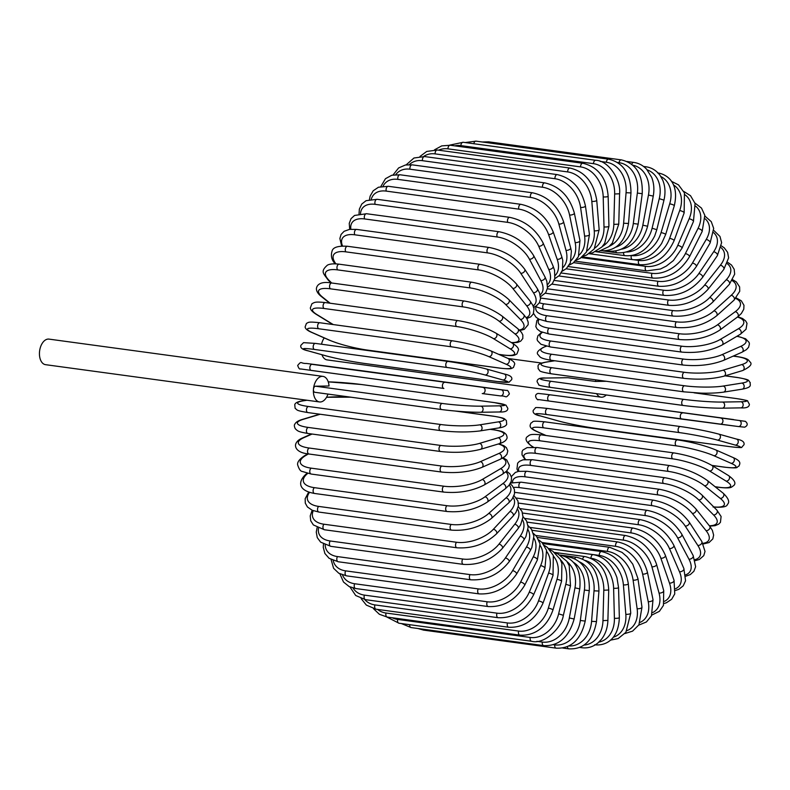 <?xml version="1.0" encoding="UTF-8"?>
<svg xmlns="http://www.w3.org/2000/svg" width="790" height="790" viewBox="0 0 790 790"><rect width="100%" height="100%" fill="white"/><g stroke="black" fill="none" stroke-linecap="round" stroke-linejoin="round"><path stroke-width="1.19" d="M595.917 379.862A12.897 7.722 97.7 0 0 595.482 381.461L568.099 377.738A27.64 2.024 4.6 0 0 564.504 377.738L545.989 378.055A27.64 2.024 4.6 0 0 551.252 381.323L683.834 399.355A27.64 2.024 4.6 0 0 722.435 402.061L740.961 401.745A27.64 2.024 4.6 0 0 735.697 398.476L694.055 392.818M324.236 337.923A12.897 7.722 97.7 0 0 321.53 344.223M567.595 377.738L568.099 377.738M606.325 381.284L595.482 381.461M596.628 393.677A12.897 7.722 97.7 0 0 601.052 397.173A12.897 7.722 97.7 0 0 606.246 394.99M321.935 354.72A12.897 7.722 97.7 0 0 327.109 359.904L601.052 397.173M322.962 376.386A12.897 7.722 97.7 0 0 313.442 389.292A3.071 1.837 -82.3 0 1 315.536 386.211L329.025 385.984A12.897 7.722 97.7 0 0 322.962 376.386L49.02 339.117A12.897 7.722 97.7 0 0 39.5 352.024A12.897 7.722 97.7 0 0 45.544 364.674L319.476 401.942A12.897 7.722 97.7 0 0 327.969 394.091M441.442 409.516L315.042 392.314A3.071 1.837 -82.3 0 1 314.874 392.304A3.071 1.837 -82.3 0 1 313.442 389.292A12.897 7.722 97.7 0 0 319.476 401.942M560.159 555.054L576.572 557.286C591.246 560.722 598.702 571.97 598.948 591.038L596.49 621.572L591.582 621.355L594.031 590.821A27.64 22.041 -91 0 0 579.485 561.868M568.82 645.983A27.64 22.041 -91 0 0 591.582 621.355M567.427 646.615A3.071 1.837 97.7 0 0 568.869 648.857L562.678 648.017M576.572 557.286A3.071 1.837 97.7 0 0 574.715 558.757M598.948 591.038L594.031 590.821M580.729 646.98A3.071 1.837 97.7 0 0 581.736 647.721C587.701 648.481 593.132 646.872 598 642.892L601.506 639.248C605.476 634.133 607.599 627.852 607.895 620.397L602.968 620.614L603.797 590.229A27.64 21.784 -99.1 0 0 585.222 560.446M584.008 645.084A27.64 21.784 -99.1 0 0 602.968 620.614M607.895 620.397L608.735 590.012L603.797 590.229M608.735 590.012C607.53 571.15 599.58 560.001 584.886 556.555A3.071 1.837 97.7 0 0 582.694 559.083M594.643 644.759C603.165 645.963 618.432 641.865 619.34 617.602A3.071 0.652 178.5 0 1 617.642 618.234A3.071 0.652 178.5 0 1 614.403 618.244L613.613 588.234A27.64 21.36 -106.7 0 0 590.96 558.244L590.752 558.214M598.879 642.122A27.64 21.36 -106.7 0 0 614.403 618.244M619.34 617.602L618.55 587.592A3.071 0.652 178.5 0 1 616.842 588.214A3.071 0.652 178.5 0 1 613.613 588.234M618.55 587.592L616.941 577.668C612.181 564.307 604.271 556.624 593.241 554.639A3.071 1.837 97.7 0 0 590.96 558.244M610.384 640.177L618.136 638.567L625.887 632.326L630.736 613.198A3.071 0.849 175.3 0 1 629.067 614.106A3.071 0.849 175.3 0 1 625.818 614.274L623.399 584.867A27.64 20.767 -113.9 0 0 599.284 555.41L548.665 548.527M613.257 637.234A27.64 20.767 -113.9 0 0 625.818 614.274M630.736 613.198L628.317 583.79A3.071 0.849 175.3 0 1 626.648 584.699A3.071 0.849 175.3 0 1 623.399 584.867M628.317 583.79C625.236 565.739 616.319 554.995 601.555 551.548A3.071 1.837 97.7 0 0 599.284 555.41M624.9 633.55L632.573 631.141L638.932 624.821L641.984 607.214A3.071 1.047 172 0 1 640.374 608.399A3.071 1.047 172 0 1 637.125 608.715L633.096 580.137A27.64 20.027 -120.5 0 0 607.54 551.43L541.989 542.513M627.062 630.588A27.64 20.027 -120.5 0 0 637.125 608.715M641.984 607.214L637.965 578.636A3.071 1.047 172 0 1 636.345 579.821A3.071 1.047 172 0 1 633.096 580.137M637.965 578.636L632.77 564.159L627.181 556.832L622.046 552.398L609.771 547.312A3.071 1.837 97.7 0 0 607.54 551.43M638.735 625.137L646.398 621.977L651.454 615.825L653.014 599.699A3.071 1.234 168.5 0 1 651.483 601.16A3.071 1.234 168.5 0 1 648.225 601.634L642.616 574.093A27.64 19.128 -126.5 0 0 615.637 546.325L535.758 535.462M640.236 622.323A27.64 19.128 -126.5 0 0 648.225 601.634M653.014 599.699L647.415 572.167A3.071 1.234 168.5 0 1 645.874 573.629A3.071 1.234 168.5 0 1 642.616 574.093M647.415 572.167C642.546 555.439 632.691 545.376 617.839 541.96A3.071 1.837 97.7 0 0 616.052 543.273A3.071 1.837 97.7 0 0 615.637 546.325M651.809 615.064L659.393 611.332L663.432 605.426L663.728 590.703A3.071 1.422 164.8 0 1 662.296 592.441A3.071 1.422 164.8 0 1 659.038 593.063L651.898 566.776A27.64 18.081 -132 0 0 623.547 540.143L530.051 527.424M652.728 612.536A27.64 18.081 -132 0 0 659.038 593.063M663.728 590.703L656.589 564.425A3.071 1.422 164.8 0 1 655.157 566.154A3.071 1.422 164.8 0 1 651.898 566.776M656.589 564.425C650.881 548.537 640.572 538.908 625.68 535.541A3.071 1.837 97.7 0 0 623.843 536.963A3.071 1.837 97.7 0 0 623.547 540.143M664.074 603.481L666.375 602.78L671.668 599.255L674.759 593.883L674.038 580.294A3.071 1.59 160.9 0 1 672.744 582.289A3.071 1.59 160.9 0 1 669.476 583.079L660.865 558.244A27.64 16.896 -137 0 0 631.18 532.914L524.886 518.457M664.518 601.308A27.64 16.896 -137 0 0 669.476 583.079M674.038 580.294L665.427 555.469A3.071 1.59 160.9 0 1 664.133 557.463A3.071 1.59 160.9 0 1 660.865 558.244M665.427 555.469C658.899 540.528 648.175 531.403 633.254 528.095A3.071 1.837 97.7 0 0 631.358 529.636A3.071 1.837 97.7 0 0 631.18 532.914M675.45 590.486L678.788 589.34L683.182 585.874L685.562 580.788L683.873 568.543A3.071 1.748 156.6 0 1 682.738 570.805A3.071 1.748 156.6 0 1 679.479 571.753L669.456 548.566A27.64 15.583 -141.6 0 0 638.498 524.718L520.324 508.642M675.539 588.718A27.64 15.583 -141.6 0 0 679.479 571.753M683.873 568.543L673.85 545.357A3.071 1.748 156.6 0 1 672.715 547.618A3.071 1.748 156.6 0 1 669.456 548.566M673.85 545.357C666.553 531.473 655.433 522.921 640.483 519.682A3.071 1.837 97.7 0 0 638.547 521.341A3.071 1.837 97.7 0 0 638.498 524.718M685.858 576.187L690.292 574.577L693.887 571.288L695.635 566.716L693.146 555.548A3.071 1.886 152 0 1 692.208 558.056A3.071 1.886 152 0 1 688.949 559.172L677.593 537.802A27.64 14.161 -145.8 0 0 645.43 515.594L516.393 498.036M685.71 574.824A27.64 14.161 -145.8 0 0 688.949 559.172M693.146 555.548L681.78 534.188A3.071 1.886 152 0 1 680.842 536.696A3.071 1.886 152 0 1 677.593 537.802M681.78 534.188C673.771 521.439 662.287 513.5 647.326 510.37A3.071 1.837 97.7 0 0 645.341 512.147A3.071 1.837 97.7 0 0 645.43 515.594M514.744 492.328L514.715 492.328A3.071 1.837 97.7 0 0 514.715 492.328L647.326 510.37M695.2 560.663L699.367 559.478L703.762 555.637L705.016 551.44L701.777 541.407A3.071 2.024 147 0 1 701.076 544.142A3.071 2.024 147 0 1 697.827 545.436L685.216 526.051A27.64 12.62 -149.7 0 0 651.928 505.62L519.346 487.588A27.64 12.62 -149.7 0 0 513.569 487.46M694.914 559.676A27.64 12.62 -149.7 0 0 697.827 545.436M701.777 541.407L689.166 522.022A3.071 2.024 147 0 1 688.465 524.758A3.071 2.024 147 0 1 685.216 526.051M689.166 522.022C680.486 510.498 668.666 503.24 653.725 500.218A3.071 1.837 97.7 0 0 651.691 502.114A3.071 1.837 97.7 0 0 651.928 505.62M653.725 500.218L521.143 482.186A3.071 1.837 97.7 0 0 519.109 484.082A3.071 1.837 97.7 0 0 519.346 487.588M703.258 543.974L709.025 542.562L712.827 538.899L713.627 535.087L712.383 530.376L709.706 526.209A3.071 2.133 141.4 0 1 709.272 529.172A3.071 2.133 141.4 0 1 706.043 530.643L692.277 513.391A27.64 10.981 -153.4 0 0 657.952 494.876L525.37 476.844A27.64 10.981 -153.4 0 0 512.572 482.404M702.922 543.323A27.64 10.981 -153.4 0 0 706.043 530.643M709.706 526.209L695.941 508.957A3.071 2.133 141.4 0 1 695.506 511.92A3.071 2.133 141.4 0 1 692.277 513.391M695.941 508.957C686.638 498.747 674.542 492.2 659.63 489.316A3.071 1.837 97.7 0 0 657.566 491.341A3.071 1.837 97.7 0 0 657.952 494.876M659.63 489.316L527.049 471.275A3.071 1.837 97.7 0 0 524.985 473.299A3.071 1.837 97.7 0 0 525.37 476.844M709.657 526.15L715.039 525.696L718.673 524.145L720.44 522.328L721.102 516.492L716.856 510.093A3.071 2.232 135.3 0 1 716.737 513.243A3.071 2.232 135.3 0 1 713.528 514.912L698.716 499.922A27.64 9.273 -156.8 0 0 663.452 483.441L530.87 465.409A27.64 9.273 -156.8 0 0 518.941 471.284M709.341 525.745A27.64 9.273 -156.8 0 0 713.528 514.912M716.856 510.093L702.043 495.103A3.071 2.232 135.3 0 1 701.925 498.253A3.071 2.232 135.3 0 1 698.716 499.922M702.043 495.103C692.188 486.255 679.844 480.468 665.002 477.743A3.071 1.837 97.7 0 0 662.899 479.885A3.071 1.837 97.7 0 0 663.452 483.441M665.002 477.743L532.42 459.701A3.071 1.837 97.7 0 0 530.317 461.854A3.071 1.837 97.7 0 0 530.87 465.409M713.074 506.992C722.208 507.694 726.988 506.844 727.412 504.445C729.96 502.065 728.538 498.312 723.166 493.187A3.071 2.311 128.7 0 1 723.413 496.495A3.071 2.311 128.7 0 1 720.243 498.362L704.492 485.741A27.64 7.485 -160.1 0 0 668.38 471.403L535.798 453.361A27.64 7.485 -160.1 0 0 525.557 459.425M713.676 506.884A27.64 7.485 -160.1 0 0 720.243 498.362M723.166 493.187L707.415 480.567A3.071 2.311 128.7 0 1 707.662 483.875A3.071 2.311 128.7 0 1 704.492 485.741M707.415 480.567C697.086 473.151 684.545 468.154 669.802 465.577A3.071 1.837 97.7 0 0 667.659 467.858A3.071 1.837 97.7 0 0 668.38 471.403M669.802 465.577L537.21 447.545A3.071 1.837 97.7 0 0 535.077 449.816A3.071 1.837 97.7 0 0 535.798 453.361M715.088 486.719L719.088 487.262A3.071 1.837 97.7 0 0 719.542 487.42C732.399 488.743 731.155 486.986 733.485 485.771C736.399 483.549 734.769 480.162 728.577 475.61A3.071 2.38 121.5 0 1 729.239 479.026A3.071 2.38 121.5 0 1 726.109 481.11L709.548 470.968A27.64 5.639 -163.3 0 0 672.695 458.852L540.113 440.81A27.64 5.639 -163.3 0 0 533.092 446.962L533.448 447.18M719.088 487.262A27.64 5.639 -163.3 0 0 726.109 481.11M728.577 475.61L712.007 465.468A3.071 2.38 121.5 0 1 712.669 468.885A3.071 2.38 121.5 0 1 709.548 470.968M712.007 465.468C701.293 459.513 688.613 455.336 673.979 452.927A3.071 1.837 97.7 0 0 671.806 455.336A3.071 1.837 97.7 0 0 672.695 458.852M673.979 452.927L541.397 434.885A3.071 1.837 97.7 0 0 539.224 437.295A3.071 1.837 97.7 0 0 540.113 440.81M541.397 434.885C528.54 433.572 529.774 435.329 527.453 436.544C524.53 438.766 526.16 442.153 532.351 446.696A3.071 2.38 -58.5 0 0 533.092 446.962M711.928 465.419L724.707 467.157A3.071 1.837 97.7 0 0 725.003 467.246A3.071 1.837 97.7 0 0 725.329 467.236M712.027 465.478L725.003 467.246C740.418 468.668 735.589 467.433 739.055 465.982C739.568 463.977 742.324 461.548 733.061 457.529A3.071 2.419 113.8 0 1 734.167 461.005A3.071 2.419 113.8 0 1 731.106 463.305L713.844 455.702A27.64 3.752 -166.4 0 0 676.378 445.876L543.796 427.844A27.64 3.752 -166.4 0 0 537.398 431.696L546.097 435.527M724.707 467.157A27.64 3.752 -166.4 0 0 731.106 463.305M733.061 457.529L715.799 449.935A3.071 2.419 113.8 0 1 716.905 453.401A3.071 2.419 113.8 0 1 713.844 455.702M677.81 439.961A3.071 1.837 97.7 0 0 677.514 439.882A3.071 1.837 97.7 0 0 675.322 442.42A3.071 1.837 97.7 0 0 676.378 445.876M545.228 421.929A3.071 1.837 97.7 0 0 544.932 421.84A3.071 1.837 97.7 0 0 542.73 424.378A3.071 1.837 97.7 0 0 543.796 427.844M715.799 449.935C704.789 445.481 692.02 442.133 677.514 439.882L544.932 421.84C529.507 420.408 534.346 421.653 530.88 423.104C530.367 425.109 527.611 427.538 536.874 431.547A3.071 2.419 -66.2 0 0 537.398 431.696M736.31 439.033A3.071 2.449 105.7 0 1 736.576 439.092A3.071 2.449 105.7 0 1 738.146 442.548A3.071 2.449 105.7 0 1 735.184 445.056L717.369 440.07A27.64 1.837 -169.4 0 0 679.4 432.594L546.808 414.553A27.64 1.837 -169.4 0 0 540.913 416.063L558.727 421.05A27.64 1.837 -169.4 0 0 596.697 428.536L729.279 446.567A3.071 1.837 97.7 0 0 729.437 446.597A3.071 1.837 97.7 0 0 729.585 446.607M729.279 446.567A27.64 1.837 -169.4 0 0 735.184 445.056M558.214 420.912A3.071 2.449 -74.3 0 0 558.461 421.001C569.659 423.944 582.457 426.472 596.845 428.565L729.437 446.597C738.275 447.634 742.383 447.841 741.751 447.229L744.002 444.711C744.664 441.995 742.185 440.129 736.576 439.092L718.762 434.095C707.563 431.152 694.765 428.624 680.378 426.541A3.071 1.837 97.7 0 1 680.526 426.57A27.64 1.837 10.6 0 1 718.495 434.046A3.071 2.449 105.7 0 1 718.762 434.095A3.071 2.449 105.7 0 1 720.332 437.551A3.071 2.449 105.7 0 1 717.369 440.07M546.808 414.553A3.071 1.837 97.7 0 1 545.574 411.165A3.071 1.837 97.7 0 1 547.786 408.499A3.071 1.837 97.7 0 1 547.944 408.529L680.22 426.521M558.727 421.05A3.071 2.449 -74.3 0 1 558.461 421.001L540.646 416.004C535.037 414.967 532.559 413.101 533.22 410.395L535.472 407.867C534.84 407.265 538.948 407.472 547.786 408.499L680.378 426.541A3.071 1.837 97.7 0 0 678.156 429.207A3.071 1.837 97.7 0 0 679.4 432.594M562.648 396.432A3.071 2.459 -82.7 0 1 562.658 396.432A3.071 2.459 -82.7 0 0 562.658 396.432L733.614 419.569A3.071 1.837 97.7 0 0 733.614 419.569A3.071 1.837 97.7 0 0 733.604 419.569L601.022 401.537A3.071 1.837 -82.3 0 1 601.032 401.537A3.071 1.837 -82.3 0 1 601.042 401.537L745.414 421.347C748.012 423.667 747.774 425.613 744.694 427.183L738.324 426.531A3.071 2.459 97.3 0 1 738.314 426.531L549.139 401.043A3.071 1.837 97.7 0 0 549.139 401.043L681.711 419.085A3.071 1.837 97.7 0 0 681.721 419.085A3.071 1.837 97.7 0 1 680.308 415.797A3.071 1.837 97.7 0 1 682.53 412.992M739.124 420.438A3.071 2.459 97.3 0 1 741.158 423.805A3.071 2.459 97.3 0 1 738.324 426.531L720.085 424.181A3.071 2.459 97.3 0 1 720.075 424.181L681.711 419.085M720.885 418.098A3.071 2.459 97.3 0 1 722.919 421.465A3.071 2.459 97.3 0 1 720.085 424.181M549.949 394.961A3.071 1.837 97.7 0 0 547.717 397.765A3.071 1.837 97.7 0 0 549.129 401.043L538.267 399.533C538.276 401.29 532.5 395 538.059 393.43L544.419 394.082A3.071 2.459 -82.7 0 1 544.429 394.091M683.004 405.418L550.758 387.426A3.071 1.837 97.7 0 1 550.591 387.416C541.93 386.024 538.01 385.165 538.839 384.839L537.062 381.61C537.151 378.854 540.034 377.66 545.683 378.035A3.071 2.449 -91 0 0 545.376 378.064M722.435 402.061A3.071 2.449 89 0 1 724.637 405.26A3.071 2.449 89 0 1 722.248 408.183A3.071 2.449 89 0 1 721.942 408.163A27.64 2.024 -175.4 0 1 683.34 405.468A3.071 1.837 97.7 0 1 683.172 405.458A3.071 1.837 97.7 0 1 681.74 402.308A3.071 1.837 97.7 0 1 683.834 399.355M564.504 377.738A3.071 2.449 -91 0 0 564.208 377.719A3.071 2.449 -91 0 0 563.912 377.748M545.989 378.055A3.071 2.449 -91 0 0 545.683 378.035L567.852 377.719M551.252 381.323A3.071 1.837 97.7 0 0 549.159 384.266A3.071 1.837 97.7 0 0 550.591 387.416L683.172 405.458C697.61 407.275 710.635 408.183 722.248 408.183L740.763 407.867A3.071 2.449 89 0 0 743.163 404.944A3.071 2.449 89 0 0 740.961 401.745M554.787 360.763L546.69 362.057A27.64 3.94 1.6 0 0 551.825 367.715L684.407 385.757A27.64 3.94 1.6 0 0 723.136 386.063L741.81 383.091A3.071 2.419 80.9 0 1 744.15 386.103A3.071 2.419 80.9 0 1 742.205 389.164C753.226 387.13 749.572 384.7 750.233 382.528C747.38 380.168 752.011 380.109 737.001 377.423A3.071 1.837 97.7 0 0 736.675 377.432L725.023 375.843M741.81 383.091A27.64 3.94 1.6 0 0 736.675 377.432M723.136 386.063A3.071 2.419 80.9 0 1 725.487 389.075A3.071 2.419 80.9 0 1 723.541 392.136L742.205 389.164M684.407 385.757A3.071 1.837 97.7 0 0 682.471 388.818A3.071 1.837 97.7 0 0 683.903 391.84L700.987 393.124C705.569 393.282 715.286 393.331 723.541 392.136M551.825 367.715A3.071 1.837 97.7 0 0 549.889 370.777A3.071 1.837 97.7 0 0 551.321 373.798L683.903 391.84M546.69 362.057A3.071 2.419 -99.1 0 0 546.117 362.067C535.097 364.091 538.76 366.521 538.099 368.693C540.952 371.053 536.321 371.112 551.321 373.798M546.423 346.247A27.64 5.826 -1.5 0 0 551.667 354.256L684.249 372.288A27.64 5.826 -1.5 0 0 722.988 370.224L741.652 364.615A3.071 2.37 73.3 0 1 744.121 367.439A3.071 2.37 73.3 0 1 742.62 370.559C750.154 366.955 752.613 364.072 749.996 361.899C748.229 360.201 749.473 358.601 737.021 356.537A3.071 1.837 97.7 0 0 736.527 356.576L733.16 356.122M741.652 364.615A27.64 5.826 -1.5 0 0 736.527 356.576M722.988 370.224A3.071 2.37 73.3 0 1 725.457 373.048A3.071 2.37 73.3 0 1 723.946 376.168L742.62 370.559M684.249 372.288A3.071 1.837 97.7 0 0 682.471 375.447A3.071 1.837 97.7 0 0 683.913 378.331C698.676 379.911 712.017 379.19 723.946 376.168M551.667 354.256A3.071 1.837 97.7 0 0 549.88 357.416A3.071 1.837 97.7 0 0 551.331 360.299L683.913 378.331M546.216 346.198A3.071 2.37 -106.7 0 0 545.732 346.277C538.197 349.881 535.739 352.765 538.346 354.937C540.113 356.636 538.879 358.235 551.331 360.299M542.325 332.412A27.64 7.663 -4.7 0 0 550.778 341.033L683.37 359.065A27.64 7.663 -4.7 0 0 721.981 354.671L740.507 346.464A27.64 7.663 -4.7 0 0 736.833 336.333M740.507 346.464A3.071 2.311 66.1 0 1 743.074 349.091A3.071 2.311 66.1 0 1 741.988 352.212L746.432 349.634L748.584 347.274L749.424 343.897L749.068 342.386L745.572 338.752L737.11 336.175M721.981 354.671A3.071 2.311 66.1 0 1 724.549 357.297A3.071 2.311 66.1 0 1 723.462 360.418L741.988 352.212M683.37 359.065A3.071 1.837 97.7 0 0 681.74 362.304A3.071 1.837 97.7 0 0 683.192 365.049C698.103 366.501 711.533 364.95 723.462 360.418M550.778 341.033A3.071 1.837 97.7 0 0 549.159 344.262A3.071 1.837 97.7 0 0 550.61 347.017L683.192 365.049M539.145 319.298A27.64 9.441 -8 0 0 549.178 328.146L681.76 346.188A27.64 9.441 -8 0 0 720.125 339.512L738.364 328.768A27.64 9.441 -8 0 0 737.426 317.057M738.364 328.768A3.071 2.222 59.5 0 1 741.02 331.217A3.071 2.222 59.5 0 1 740.329 334.279L746.017 329.292L747.014 323.347L745.711 320.987L742.58 318.518L737.86 316.741M720.125 339.512A3.071 2.222 59.5 0 1 722.771 341.952A3.071 2.222 59.5 0 1 722.08 345.013L740.329 334.279M681.76 346.188A3.071 1.837 97.7 0 0 680.299 349.466A3.071 1.837 97.7 0 0 681.75 352.093C696.8 353.406 710.24 351.046 722.08 345.013M549.178 328.146A3.071 1.837 97.7 0 0 547.717 331.435A3.071 1.837 97.7 0 0 549.168 334.051L681.75 352.093M535.956 306.954A27.64 11.149 -11.5 0 0 546.868 315.714L679.449 333.745A27.64 11.149 -11.5 0 0 717.429 324.858L735.263 311.675A27.64 11.149 -11.5 0 0 735.727 298.482M735.263 311.675A3.071 2.123 53.5 0 1 737.988 313.946A3.071 2.123 53.5 0 1 737.643 316.899L741.346 313.512L743.775 309.246L743.973 305.296L741.316 300.802L736.231 297.909M717.429 324.858A3.071 2.123 53.5 0 1 720.164 327.129A3.071 2.123 53.5 0 1 719.818 330.082L737.643 316.899M679.449 333.745A3.071 1.837 97.7 0 0 678.146 337.053A3.071 1.837 97.7 0 0 679.598 339.542C694.746 340.737 708.146 337.587 719.818 330.082M546.868 315.714A3.071 1.837 97.7 0 0 545.564 319.022A3.071 1.837 97.7 0 0 547.016 321.51L679.598 339.542M539.353 302.777A27.64 12.778 -15.2 0 0 543.866 303.804L676.457 321.846A27.64 12.778 -15.2 0 0 713.933 310.845L731.204 295.302A27.64 12.778 -15.2 0 0 732.221 280.657M731.204 295.302A3.071 2.005 48 0 1 733.989 297.396A3.071 2.005 48 0 1 733.969 300.22L739.726 291.303L739.618 286.908L736.3 281.912L732.764 279.749M713.933 310.845A3.071 2.005 48 0 1 716.718 312.939A3.071 2.005 48 0 1 716.698 315.753L733.969 300.22M676.457 321.846A3.071 1.837 97.7 0 0 675.302 325.154A3.071 1.837 97.7 0 0 676.754 327.514C691.961 328.591 705.282 324.67 716.698 315.753M543.866 303.804A3.071 1.837 97.7 0 0 542.72 307.113A3.071 1.837 97.7 0 0 544.172 309.473L676.754 327.514M545.327 293.218L672.784 310.559A27.64 14.299 -19.1 0 0 709.647 297.553L726.227 279.788A27.64 14.299 -19.1 0 0 727.274 263.692M726.227 279.788A3.071 1.876 43 0 1 729.071 281.714A3.071 1.876 43 0 1 729.338 284.361L734.67 274.169L734.187 269.281L731.491 265.015L727.768 262.379M709.647 297.553A3.071 1.876 43 0 1 712.491 299.479A3.071 1.876 43 0 1 712.748 302.135L729.338 284.361M672.784 310.559A3.071 1.837 97.7 0 0 671.796 313.857A3.071 1.837 97.7 0 0 673.228 316.089C688.485 317.057 701.658 312.406 712.748 302.135M540.646 298.047L540.587 298.037A3.071 1.837 97.7 0 0 540.646 298.047L673.228 316.089M551.933 284.133L668.478 299.993A27.64 15.721 -23.4 0 0 704.601 285.101L720.371 265.233A27.64 15.721 -23.4 0 0 721.063 247.685M720.371 265.233A3.071 1.728 38.4 0 1 723.265 267A3.071 1.728 38.4 0 1 723.778 269.459L728.627 257.856L727.6 252.316L724.232 247.823L721.428 245.917M704.601 285.101A3.071 1.728 38.4 0 1 707.494 286.869A3.071 1.728 38.4 0 1 708.008 289.328L723.778 269.459M668.478 299.993A3.071 1.837 97.7 0 0 667.639 303.251A3.071 1.837 97.7 0 0 669.061 305.355C684.337 306.224 697.313 300.881 708.008 289.328M558.886 275.977L663.561 290.216A27.64 17.015 -28 0 0 698.844 273.567L713.686 251.763A27.64 17.015 -28 0 0 713.696 232.714M713.686 251.763A3.071 1.57 34.2 0 1 716.619 253.373A3.071 1.57 34.2 0 1 717.36 255.624L721.625 242.639L719.976 236.457L713.814 230.453M698.844 273.567A3.071 1.57 34.2 0 1 701.787 275.177A3.071 1.57 34.2 0 1 702.527 277.438L717.36 255.624M663.561 290.216A3.071 1.837 97.7 0 0 662.869 293.416A3.071 1.837 97.7 0 0 664.281 295.391C679.548 296.191 692.297 290.197 702.527 277.438M566.134 268.798L658.08 281.299A27.64 18.19 -33 0 0 692.425 263.06L706.211 239.469A27.64 18.19 -33 0 0 705.223 218.86M706.211 239.469A3.071 1.402 30.3 0 1 709.193 240.93A3.071 1.402 30.3 0 1 710.121 242.955L713.686 228.429L711.277 221.664L704.976 216.134M692.425 263.06A3.071 1.402 30.3 0 1 695.407 264.512A3.071 1.402 30.3 0 1 696.336 266.546L710.121 242.955M658.08 281.299A3.071 1.837 97.7 0 0 657.537 284.43A3.071 1.837 97.7 0 0 658.929 286.286C674.176 287.007 686.638 280.43 696.336 266.546M573.639 262.655L652.066 273.33A27.64 19.217 -38.6 0 0 685.374 253.639L698.014 228.448A27.64 19.217 -38.6 0 0 695.694 206.21M698.014 228.448A3.071 1.225 26.6 0 1 701.026 229.762A3.071 1.225 26.6 0 1 702.132 231.559L704.828 215.344L701.49 208.086L694.943 203.07M685.374 253.639A3.071 1.225 26.6 0 1 688.396 254.953A3.071 1.225 26.6 0 1 689.492 256.74L702.132 231.559M652.066 273.33A3.071 1.837 97.7 0 0 653.024 278.1C668.241 278.771 680.397 271.651 689.492 256.74M581.341 257.609L645.568 266.349A27.64 20.105 -44.7 0 0 677.761 245.394L689.147 218.791A27.64 20.105 -44.7 0 0 685.108 194.863M689.147 218.791A3.071 1.027 23.2 0 1 692.198 219.956A3.071 1.027 23.2 0 1 693.452 221.506L695.072 203.465L690.529 195.713L683.745 191.407M677.761 245.394A3.071 1.027 23.2 0 1 680.812 246.549A3.071 1.027 23.2 0 1 682.066 248.1L693.452 221.506M645.568 266.349A3.071 1.837 97.7 0 0 646.635 270.891L660.44 269.015L666.326 266.092L673.426 260.562L682.066 248.1M633.896 259.762L638.646 260.414A27.64 20.836 -51.3 0 0 669.634 238.373L679.686 210.565A27.64 20.836 -51.3 0 0 673.475 184.919M679.686 210.565A3.071 0.83 19.9 0 1 682.767 211.582A3.071 0.83 19.9 0 1 684.15 212.875L684.426 192.898L678.511 184.87L671.421 181.305M669.634 238.373A3.071 0.83 19.9 0 1 672.715 239.38A3.071 0.83 19.9 0 1 674.097 240.674L684.15 212.875M638.646 260.414A3.071 1.837 97.7 0 0 639.811 264.709C654.95 265.331 666.375 257.323 674.097 240.674M631.427 255.575A27.64 21.409 -58.5 0 0 661.052 232.635L669.703 203.84A27.64 21.409 -58.5 0 0 660.825 176.525M669.703 203.84A3.071 0.622 16.7 0 1 672.813 204.709A3.071 0.622 16.7 0 1 674.295 205.736C679.805 181.661 665.802 173.968 657.616 172.911M661.052 232.635A3.071 0.622 16.7 0 1 664.173 233.504A3.071 0.622 16.7 0 1 665.654 234.531L674.295 205.736M631.329 255.595A3.071 1.837 97.7 0 0 632.583 259.624C643.84 260.651 653.518 255.279 661.625 243.488L665.654 234.531M626.658 252.02A27.64 21.814 -66.2 0 0 652.096 228.221L659.265 198.655L663.975 200.137C665.654 192.78 665.22 186.075 662.672 180.031L660.213 175.617C656.559 170.571 651.799 167.628 645.914 166.769A3.071 1.837 97.7 0 0 644.65 167.332M659.265 198.655A27.64 21.814 -66.2 0 0 647.198 169.88M652.096 228.221L656.806 229.712L663.975 200.137M623.577 252.741A3.071 1.837 97.7 0 0 625.018 255.654C637.51 256.622 647.405 250.045 654.703 235.953L656.806 229.712M621.454 249.186A27.64 22.061 -74.3 0 0 642.823 225.18L648.452 195.061L653.251 196.118C654.456 189.393 653.923 183.142 651.681 177.375L646.595 169.198C642.971 165.367 638.705 163.105 633.787 162.424A3.071 1.837 97.7 0 0 631.753 164.35M648.452 195.061A27.64 22.061 -74.3 0 0 632.721 165.15M642.823 225.18L647.622 226.236L653.251 196.118M615.795 251.032A3.071 1.837 97.7 0 0 617.178 252.84C632.227 253.462 642.379 244.594 647.622 226.236M615.687 247.211A27.64 22.14 -82.7 0 0 633.304 223.511L637.362 193.066L642.231 193.708C642.942 174.57 635.98 163.293 621.325 159.886A3.071 1.837 97.7 0 0 619.083 162.691L617.474 162.473M637.362 193.066A27.64 22.14 -82.7 0 0 619.083 162.691M487.242 142.664A3.071 1.837 -82.3 0 1 488.734 141.844L621.325 159.886M633.304 223.511L638.172 224.153L642.231 193.708M608.122 250.46A3.071 1.837 97.7 0 0 609.12 251.2C624.149 251.832 633.837 242.816 638.172 224.153M473.822 143.731A3.071 1.837 -82.3 0 1 476.024 141.143L465.211 142.556M476.024 141.143L608.606 159.175A3.071 1.837 97.7 0 0 606.345 162.256L600.222 161.417M609.307 246.263A27.64 22.041 -91 0 0 623.606 223.244L626.065 192.711A27.64 22.041 -91 0 0 606.345 162.256M626.065 192.711L630.983 192.928C630.736 173.859 623.28 162.602 608.606 159.175M623.606 223.244L628.524 223.461L630.983 192.928M595.749 160.311A3.071 1.837 97.7 0 0 593.468 163.658L460.886 145.617A3.071 1.837 -82.3 0 1 463.167 142.279L595.749 160.311C609.07 160.558 621.128 180.653 619.587 193.777L614.65 193.984A27.64 21.784 -99.1 0 0 593.468 163.658M602.355 246.48A27.64 21.784 -99.1 0 0 613.82 224.37L614.65 193.984M460.886 145.617A27.64 21.784 -99.1 0 0 454.773 145.864M613.82 224.37L618.758 224.163L619.587 193.777M582.832 163.283A3.071 1.837 97.7 0 0 580.551 166.888L447.969 148.846A3.071 1.837 -82.3 0 1 450.251 145.242L582.832 163.283C594.613 165.92 606.404 174.57 608.142 196.236A3.071 0.652 -1.5 0 1 606.444 196.868A3.071 0.652 -1.5 0 1 603.205 196.878A27.64 21.36 -106.7 0 0 580.551 166.888M594.919 247.981A27.64 21.36 -106.7 0 0 604.004 226.898L603.205 196.878M447.969 148.846A27.64 21.36 -106.7 0 0 438.618 150.189M604.004 226.898A3.071 0.652 -1.5 0 0 607.243 226.878A3.071 0.652 -1.5 0 0 608.942 226.256L608.142 196.236M569.975 168.063A3.071 1.837 97.7 0 0 567.704 171.924L435.122 153.882A3.071 1.837 -82.3 0 1 437.393 150.021L569.975 168.063C584.738 171.509 593.655 182.253 596.736 200.305A3.071 0.849 -4.7 0 1 595.067 201.213A3.071 0.849 -4.7 0 1 591.819 201.381A27.64 20.767 -113.9 0 0 567.704 171.924M587.138 250.825A27.64 20.767 -113.9 0 0 594.238 230.789L591.819 201.381M435.122 153.882A27.64 20.767 -113.9 0 0 423.638 156.459M594.238 230.789A3.071 0.849 -4.7 0 0 597.487 230.621A3.071 0.849 -4.7 0 0 599.156 229.712L596.736 200.305M557.256 174.61A3.071 1.837 97.7 0 0 555.014 178.728L422.433 160.686A3.071 1.837 -82.3 0 1 424.674 156.568L557.256 174.61C572.059 178.046 581.46 188.484 585.439 205.933A3.071 1.047 -8 0 1 583.83 207.118A3.071 1.047 -8 0 1 580.581 207.434A27.64 20.027 -120.5 0 0 555.014 178.728M579.139 255.042A27.64 20.027 -120.5 0 0 584.6 236.013L580.581 207.434M422.433 160.686A27.64 20.027 -120.5 0 0 409.339 164.636M584.6 236.013A3.071 1.047 -8 0 0 587.859 235.697A3.071 1.047 -8 0 0 589.468 234.512L585.439 205.933M544.784 182.885A3.071 1.837 97.7 0 0 542.997 184.198A3.071 1.837 97.7 0 0 542.582 187.25L410 169.208A3.071 1.837 -82.3 0 1 410.415 166.157A3.071 1.837 -82.3 0 1 412.202 164.843L544.784 182.885C559.626 186.292 569.491 196.355 574.35 213.083A3.071 1.234 -11.5 0 1 572.819 214.544A3.071 1.234 -11.5 0 1 569.56 215.008A27.64 19.128 -126.5 0 0 542.582 187.25M571.071 260.591A27.64 19.128 -126.5 0 0 575.16 242.55L569.56 215.008M410 169.208A27.64 19.128 -126.5 0 0 395.79 174.6M575.16 242.55A3.071 1.234 -11.5 0 0 578.418 242.086A3.071 1.234 -11.5 0 0 579.959 240.614L574.35 213.083M532.648 192.819A3.071 1.837 97.7 0 0 530.801 194.241A3.071 1.837 97.7 0 0 530.505 197.411L397.923 179.379A3.071 1.837 -82.3 0 1 398.219 176.2A3.071 1.837 -82.3 0 1 400.066 174.778L532.648 192.819C547.539 196.187 557.839 205.805 563.546 221.694A3.071 1.422 -15.2 0 1 562.125 223.432A3.071 1.422 -15.2 0 1 558.856 224.054A27.64 18.081 -132 0 0 530.505 197.411M563.053 267.415A27.64 18.081 -132 0 0 565.995 250.331L558.856 224.054M397.923 179.379A27.64 18.081 -132 0 0 383.081 186.164M565.995 250.331A3.071 1.422 -15.2 0 0 569.254 249.709A3.071 1.422 -15.2 0 0 570.686 247.981L563.546 221.694M520.936 204.333A3.071 1.837 97.7 0 0 519.05 205.874A3.071 1.837 97.7 0 0 518.862 209.153L386.28 191.111A3.071 1.837 -82.3 0 1 386.458 187.832A3.071 1.837 -82.3 0 1 388.354 186.292L520.936 204.333C535.867 207.642 546.591 216.766 553.109 231.697A3.071 1.59 -19.1 0 1 551.815 233.702A3.071 1.59 -19.1 0 1 548.556 234.482A27.64 16.896 -137 0 0 518.862 209.153M555.173 275.463A27.64 16.896 -137 0 0 557.167 259.308L548.556 234.482M386.28 191.111A27.64 16.896 -137 0 0 371.29 199.208M557.167 259.308A3.071 1.59 -19.1 0 0 560.426 258.528A3.071 1.59 -19.1 0 0 561.73 256.533L553.109 231.697M509.748 217.349A3.071 1.837 97.7 0 0 507.812 218.998A3.071 1.837 97.7 0 0 507.763 222.375L375.181 204.343A3.071 1.837 -82.3 0 1 375.23 200.966A3.071 1.837 -82.3 0 1 377.166 199.307L509.748 217.349C524.698 220.578 535.817 229.139 543.115 243.024A3.071 1.748 -23.4 0 1 541.98 245.285A3.071 1.748 -23.4 0 1 538.721 246.223A27.64 15.583 -141.6 0 0 507.763 222.375M547.519 284.617A27.64 15.583 -141.6 0 0 548.744 269.41L538.721 246.223M375.181 204.343A27.64 15.583 -141.6 0 0 360.517 213.596M548.744 269.41A3.071 1.748 -23.4 0 0 552.003 268.472A3.071 1.748 -23.4 0 0 553.138 266.21L543.115 243.024M499.171 231.756A3.071 1.837 97.7 0 0 497.177 233.534A3.071 1.837 97.7 0 0 497.266 236.98L364.684 218.948A3.071 1.837 -82.3 0 1 364.595 215.492A3.071 1.837 -82.3 0 1 366.58 213.725L499.171 231.756C514.122 234.887 525.607 242.826 533.625 255.575A3.071 1.886 -28 0 1 532.687 258.083A3.071 1.886 -28 0 1 529.428 259.199A27.64 14.161 -145.8 0 0 497.266 236.98M540.163 294.779A27.64 14.161 -145.8 0 0 540.794 280.559L529.428 259.199M364.684 218.948A27.64 14.161 -145.8 0 0 350.859 229.209M540.794 280.559A3.071 1.886 -28 0 0 544.043 279.443A3.071 1.886 -28 0 0 544.991 276.935L533.625 255.575M489.267 247.458A3.071 1.837 97.7 0 0 487.242 249.354A3.071 1.837 97.7 0 0 487.479 252.859L354.898 234.818A3.071 1.837 -82.3 0 1 354.661 231.312A3.071 1.837 -82.3 0 1 356.685 229.416L489.267 247.458C504.218 250.47 516.028 257.738 524.718 269.252A3.071 2.024 -33 0 1 524.007 271.997A3.071 2.024 -33 0 1 520.758 273.291A27.64 12.62 -149.7 0 0 487.479 252.859M533.082 305.839A27.64 12.62 -149.7 0 0 533.369 292.675L520.758 273.291M354.898 234.818A27.64 12.62 -149.7 0 0 342.534 245.986M533.369 292.675A3.071 2.024 -33 0 0 536.617 291.382A3.071 2.024 -33 0 0 537.328 288.636L524.718 269.252M480.132 264.324A3.071 1.837 97.7 0 0 478.059 266.349A3.071 1.837 97.7 0 0 478.454 269.884L345.872 251.852A3.071 1.837 -82.3 0 1 345.477 248.307A3.071 1.837 -82.3 0 1 347.551 246.283L480.132 264.324C495.034 267.208 507.14 273.755 516.443 283.966A3.071 2.133 -38.6 0 1 516.008 286.928A3.071 2.133 -38.6 0 1 512.779 288.399A27.64 10.981 -153.4 0 0 478.454 269.884M526.239 317.639A27.64 10.981 -153.4 0 0 526.545 305.651L512.779 288.399M345.872 251.852A27.64 10.981 -153.4 0 0 335.928 263.88M526.545 305.651A3.071 2.133 -38.6 0 0 529.774 304.18A3.071 2.133 -38.6 0 0 530.208 301.217L516.443 283.966M471.828 282.228A3.071 1.837 97.7 0 0 469.714 284.38A3.071 1.837 97.7 0 0 470.267 287.935L337.685 269.894A3.071 1.837 -82.3 0 1 337.132 266.339A3.071 1.837 -82.3 0 1 339.236 264.196L471.828 282.228C486.66 284.963 499.013 290.75 508.859 299.598A3.071 2.232 -44.7 0 1 508.75 302.748A3.071 2.232 -44.7 0 1 505.541 304.407A27.64 9.273 -156.8 0 0 470.267 287.935M519.336 329.993A27.64 9.273 -156.8 0 0 520.353 319.407L505.541 304.407M337.685 269.894A27.64 9.273 -156.8 0 0 329.084 280.401L331.622 282.978M520.353 319.407A3.071 2.232 -44.7 0 0 523.563 317.738A3.071 2.232 -44.7 0 0 523.671 314.588L508.859 299.598M329.084 280.401A3.071 2.232 135.3 0 1 328.038 279.907L331 282.899M464.411 301.039A3.071 1.837 97.7 0 0 462.269 303.321A3.071 1.837 97.7 0 0 462.989 306.866L330.408 288.824A3.071 1.837 -82.3 0 1 329.687 285.279A3.071 1.837 -82.3 0 1 331.82 283.008L464.411 301.039C479.155 303.617 491.696 308.613 502.025 316.03A3.071 2.311 -51.3 0 1 502.272 319.338A3.071 2.311 -51.3 0 1 499.102 321.204A27.64 7.485 -160.1 0 0 462.989 306.866M511.347 342.564A27.64 7.485 -160.1 0 0 514.853 333.824L499.102 321.204M330.408 288.824A27.64 7.485 -160.1 0 0 322.646 297.198L330.171 303.232M514.853 333.824A3.071 2.311 -51.3 0 0 518.023 331.948A3.071 2.311 -51.3 0 0 517.776 328.65L502.025 316.03M322.646 297.198A3.071 2.311 128.7 0 1 321.728 296.813L329.647 303.163M457.943 320.612A3.071 1.837 97.7 0 0 455.771 323.021A3.071 1.837 97.7 0 0 456.66 326.537L324.078 308.495A3.071 1.837 -82.3 0 1 323.189 304.979A3.071 1.837 -82.3 0 1 325.362 302.58L457.943 320.612C472.578 323.021 485.257 327.208 495.972 333.153A3.071 2.38 -58.5 0 1 496.634 336.57A3.071 2.38 -58.5 0 1 493.503 338.653A27.64 5.639 -163.3 0 0 456.66 326.537M498.727 354.354L503.052 354.947A27.64 5.639 -163.3 0 0 510.073 348.795L493.503 338.653M324.078 308.495A27.64 5.639 -163.3 0 0 317.057 314.647L333.271 324.581M510.073 348.795A3.071 2.38 -58.5 0 0 513.204 346.721A3.071 2.38 -58.5 0 0 512.542 343.304L495.972 333.153M503.052 354.947A3.071 1.837 97.7 0 0 503.497 355.115C513.757 356.142 513.954 355.49 516.937 353.94L518.536 349.772C518.398 347.876 516.403 345.714 512.542 343.304M317.057 314.647A3.071 2.38 121.5 0 1 316.316 314.39L332.866 324.522M452.779 340.885A3.071 1.837 97.7 0 0 452.473 340.796A3.071 1.837 97.7 0 0 450.28 343.334A3.071 1.837 97.7 0 0 451.347 346.8L318.765 328.759A3.071 1.837 -82.3 0 1 317.699 325.292A3.071 1.837 -82.3 0 1 319.891 322.755L452.473 340.796C466.989 343.048 479.747 346.395 490.768 350.849A3.071 2.419 -66.2 0 1 491.864 354.325A3.071 2.419 -66.2 0 1 488.812 356.616A27.64 3.752 -166.4 0 0 451.347 346.8M318.765 328.759A27.64 3.752 -166.4 0 0 312.356 332.61L329.618 340.214A27.64 3.752 -166.4 0 0 367.083 350.039L499.665 368.071A27.64 3.752 -166.4 0 0 506.064 364.22L488.812 356.616M506.064 364.22A3.071 2.419 -66.2 0 0 509.125 361.919A3.071 2.419 -66.2 0 0 508.019 358.453L490.768 350.849M499.665 368.071A3.071 1.837 97.7 0 0 499.971 368.16C512.374 369.483 510.982 368.545 513.431 367.498L514.734 364.012C514.596 362.116 512.355 360.26 508.019 358.453M367.083 350.039A3.071 1.837 97.7 0 0 367.38 350.118A3.071 1.837 97.7 0 0 367.696 350.118M329.618 340.214A3.071 2.419 113.8 0 1 329.094 340.065C340.115 344.519 352.873 347.867 367.38 350.118L499.971 368.16M312.356 332.61A3.071 2.419 113.8 0 1 311.833 332.472L329.094 340.065M314.489 349.457A27.64 1.837 -169.4 0 0 308.584 350.967L326.398 355.954A27.64 1.837 -169.4 0 0 364.368 363.43L496.959 381.471A27.64 1.837 -169.4 0 0 502.855 379.96L485.04 374.974A3.071 2.449 -74.3 0 0 488.003 372.455A3.071 2.449 -74.3 0 0 486.433 368.999A3.071 2.449 -74.3 0 0 486.166 368.95A27.64 1.837 10.6 0 0 448.197 361.465A3.071 1.837 97.7 0 0 448.049 361.435A3.071 1.837 97.7 0 0 445.827 364.111A3.071 1.837 97.7 0 0 447.071 367.488L314.489 349.457A3.071 1.837 -82.3 0 1 313.245 346.069A3.071 1.837 -82.3 0 1 315.467 343.403A3.071 1.837 -82.3 0 1 315.615 343.433L447.891 361.425M485.04 374.974A27.64 1.837 -169.4 0 0 447.071 367.488M502.855 379.96A3.071 2.449 -74.3 0 0 505.817 377.442A3.071 2.449 -74.3 0 0 504.247 373.996A3.071 2.449 -74.3 0 0 503.981 373.937M326.398 355.954A3.071 2.449 105.7 0 1 326.142 355.905A3.071 2.449 105.7 0 1 325.885 355.806M308.584 350.967A3.071 2.449 105.7 0 1 308.317 350.908A3.071 2.449 105.7 0 1 308.051 350.809M444.681 382.38A3.071 1.837 97.7 0 0 442.459 385.184A3.071 1.837 97.7 0 0 443.862 388.463A3.071 1.837 97.7 0 0 443.871 388.463L311.29 370.431A3.071 1.837 -82.3 0 1 311.28 370.431A3.071 1.837 -82.3 0 1 309.877 367.143A3.071 1.837 -82.3 0 1 312.099 364.338L501.275 389.826L312.099 364.338M501.275 389.826A3.071 2.459 -82.7 0 1 503.309 393.193A3.071 2.459 -82.7 0 1 500.475 395.918A3.071 2.459 -82.7 0 1 500.465 395.909L482.236 393.568A3.071 2.459 -82.7 0 0 482.236 393.568A3.071 2.459 -82.7 0 0 485.07 390.843A3.071 2.459 -82.7 0 0 483.036 387.475M363.173 370.915A3.071 1.837 97.7 0 1 363.183 370.915A3.071 1.837 97.7 0 0 363.183 370.915L495.765 388.957A3.071 1.837 97.7 0 0 495.765 388.957A3.071 1.837 97.7 0 0 495.755 388.957L506.597 390.467C507.447 389.924 508.365 391.08 509.382 393.924C505.057 399.069 507.17 395.741 500.475 395.918L482.236 393.568M363.183 370.915L324.809 365.819A3.071 2.459 97.3 0 1 324.809 365.819A3.071 2.459 97.3 0 1 324.828 365.819M443.862 388.463L300.447 368.92C299.608 369.463 298.679 368.308 297.672 365.454C301.987 360.309 299.884 363.647 306.569 363.469A3.071 2.459 97.3 0 1 306.569 363.469A3.071 2.459 97.3 0 1 306.579 363.469L324.809 365.819M361.553 384.532A27.64 2.024 4.6 0 0 328.245 381.866L361.721 384.542A3.071 1.837 97.7 0 0 361.553 384.532L494.135 402.574A27.64 2.024 4.6 0 1 499.399 405.843L480.873 406.159A27.64 2.024 4.6 0 1 442.272 403.453A3.071 1.837 97.7 0 0 440.188 406.396A3.071 1.837 97.7 0 0 441.61 409.546A3.071 1.837 97.7 0 0 441.778 409.556A27.64 2.024 -175.4 0 0 480.389 412.262A3.071 2.449 -91 0 0 480.685 412.281A3.071 2.449 -91 0 0 483.075 409.348A3.071 2.449 -91 0 0 480.873 406.159M315.536 386.211L442.272 403.453M498.915 411.946A3.071 2.449 -91 0 0 499.211 411.965A3.071 2.449 -91 0 0 501.601 409.042A3.071 2.449 -91 0 0 499.399 405.843M314.874 392.304L441.61 409.546C456.057 411.363 469.082 412.271 480.685 412.281L499.211 411.965C505.007 412.271 507.891 411.067 507.832 408.351L505.946 405.102L494.303 402.584A3.071 1.837 97.7 0 0 494.135 402.574M361.889 384.582A3.071 1.837 97.7 0 0 361.721 384.542L494.303 402.584M306.964 400.244L303.251 400.836A27.64 3.94 1.6 0 0 308.386 406.495L440.968 424.536A3.071 1.837 97.7 0 0 439.033 427.597A3.071 1.837 97.7 0 0 440.474 430.609C455.07 432.308 468.282 432.406 480.103 430.915A3.071 2.419 -99.1 0 0 482.058 427.854A3.071 2.419 -99.1 0 0 479.708 424.842L498.372 421.87A27.64 3.94 1.6 0 0 493.246 416.202L455.435 411.067M440.968 424.536A27.64 3.94 1.6 0 0 479.708 424.842M351.125 397.242A27.64 3.94 1.6 0 0 326.517 397.311M308.219 412.568A3.071 1.837 -82.3 0 1 307.893 412.578A3.071 1.837 -82.3 0 1 306.451 409.556A3.071 1.837 -82.3 0 1 308.386 406.495M480.103 430.915L498.776 427.933A3.071 2.419 -99.1 0 0 500.722 424.882A3.071 2.419 -99.1 0 0 498.372 421.87M493.898 416.3A3.071 1.837 97.7 0 0 493.572 416.202A3.071 1.837 97.7 0 0 493.246 416.202M306.678 400.204L302.688 400.836A3.071 2.419 80.9 0 1 303.251 400.836M320.177 414.246L303.084 419.381A27.64 5.826 -1.5 0 0 308.209 427.42L440.8 445.451A3.071 1.837 97.7 0 0 439.013 448.611A3.071 1.837 97.7 0 0 440.465 451.495C455.228 453.075 468.569 452.354 480.498 449.332A3.071 2.37 -106.7 0 0 481.999 446.212A3.071 2.37 -106.7 0 0 479.53 443.388L498.204 437.779A27.64 5.826 -1.5 0 0 493.069 429.74L490.027 429.335M440.8 445.451A27.64 5.826 -1.5 0 0 479.53 443.388M440.465 451.495L307.883 433.463A3.071 1.837 -82.3 0 1 306.431 430.58A3.071 1.837 -82.3 0 1 308.209 427.42M480.498 449.332L499.171 443.723A3.071 2.37 -106.7 0 0 500.672 440.603A3.071 2.37 -106.7 0 0 498.204 437.779M499.171 443.723C503.22 442.538 505.719 440.929 506.657 438.904C507.368 438.164 507.21 436.673 506.163 434.441C503.674 432.11 503.497 431.409 493.562 429.701A3.071 1.837 97.7 0 0 493.069 429.74M319.752 414.187L302.274 419.441A3.071 2.37 73.3 0 1 303.084 419.381M312.09 434.036L303.903 437.66A27.64 7.663 -4.7 0 0 309.166 448.029L441.748 466.06A3.071 1.837 97.7 0 0 440.119 469.29A3.071 1.837 97.7 0 0 441.571 472.045C456.492 473.496 469.912 471.946 481.841 467.413A3.071 2.311 -113.9 0 0 482.927 464.293A3.071 2.311 -113.9 0 0 480.36 461.666L498.885 453.46A27.64 7.663 -4.7 0 0 498.283 443.99M441.748 466.06A27.64 7.663 -4.7 0 0 480.36 461.666M441.571 472.045L308.989 454.013A3.071 1.837 -82.3 0 1 307.537 451.258A3.071 1.837 -82.3 0 1 309.166 448.029M481.841 467.413L500.376 459.207A3.071 2.311 -113.9 0 0 501.453 456.087A3.071 2.311 -113.9 0 0 498.885 453.46M311.546 433.957L302.906 437.788A3.071 2.311 66.1 0 1 303.903 437.66M308.416 453.924L305.72 455.514A27.64 9.441 -8 0 0 311.23 468.164L443.812 486.196A3.071 1.837 97.7 0 0 442.351 489.474A3.071 1.837 97.7 0 0 443.802 492.101C458.852 493.424 472.292 491.064 484.132 485.021A3.071 2.222 -120.5 0 0 484.833 481.969A3.071 2.222 -120.5 0 0 482.176 479.52L500.425 468.786A27.64 9.441 -8 0 0 502.43 458.19M443.812 486.196A27.64 9.441 -8 0 0 482.176 479.52M443.802 492.101L311.221 474.059A3.071 1.837 -82.3 0 1 309.769 471.442A3.071 1.837 -82.3 0 1 311.23 468.164M484.132 485.021L502.381 474.286A3.071 2.222 -120.5 0 0 503.072 471.225A3.071 2.222 -120.5 0 0 500.425 468.786M307.784 453.825L304.565 455.721A3.071 2.222 59.5 0 1 305.72 455.514M307.725 473.427A27.64 11.149 -11.5 0 0 314.41 487.667L446.992 505.709A3.071 1.837 97.7 0 0 445.678 509.017A3.071 1.837 97.7 0 0 447.14 511.505C462.278 512.7 475.689 509.55 487.351 502.045A3.071 2.123 -126.5 0 0 487.697 499.092A3.071 2.123 -126.5 0 0 484.971 496.821L502.796 483.638A27.64 11.149 -11.5 0 0 505.758 471.897M446.992 505.709A27.64 11.149 -11.5 0 0 484.971 496.821M447.14 511.505L314.548 493.464A3.071 1.837 -82.3 0 1 313.097 490.975A3.071 1.837 -82.3 0 1 314.41 487.667M487.351 502.045L505.185 488.862A3.071 2.123 -126.5 0 0 505.521 485.899A3.071 2.123 -126.5 0 0 502.796 483.638M309.532 492.377A27.64 12.778 -15.2 0 0 318.656 506.41L451.238 524.442A3.071 1.837 97.7 0 0 450.093 527.76A3.071 1.837 97.7 0 0 451.544 530.12C466.752 531.186 480.073 527.266 491.489 518.358A3.071 2.005 -132 0 0 491.508 515.534A3.071 2.005 -132 0 0 488.724 513.441L505.985 497.907A27.64 12.778 -15.2 0 0 509.244 485.03M451.238 524.442A27.64 12.778 -15.2 0 0 488.724 513.441M451.544 530.12L318.953 512.078A3.071 1.837 -82.3 0 1 317.511 509.718A3.071 1.837 -82.3 0 1 318.656 506.41M491.489 518.358L508.76 502.815A3.071 2.005 -132 0 0 508.78 500.001A3.071 2.005 -132 0 0 505.985 497.907M313.245 510.695A27.64 14.299 -19.1 0 0 323.959 524.224L456.541 542.266A3.071 1.837 97.7 0 0 455.544 545.564A3.071 1.837 97.7 0 0 456.985 547.786C472.242 548.754 485.416 544.103 496.505 533.833A3.071 1.876 -137 0 0 496.238 531.186A3.071 1.876 -137 0 0 493.394 529.251L509.985 511.486A27.64 14.299 -19.1 0 0 513.154 497.503M456.541 542.266A27.64 14.299 -19.1 0 0 493.394 529.251M456.985 547.786L324.404 529.754A3.071 1.837 -82.3 0 1 322.962 527.523A3.071 1.837 -82.3 0 1 323.959 524.224M496.505 533.833L513.085 516.067A3.071 1.876 -137 0 0 512.829 513.411A3.071 1.876 -137 0 0 509.985 511.486M318.518 528.243A27.64 15.721 -23.4 0 0 330.26 540.992L462.841 559.034A3.071 1.837 97.7 0 0 462.002 562.292A3.071 1.837 97.7 0 0 463.434 564.396C478.701 565.265 491.686 559.922 502.381 548.369A3.071 1.728 -141.6 0 0 501.867 545.9A3.071 1.728 -141.6 0 0 498.974 544.132L514.734 524.274A27.64 15.721 -23.4 0 0 517.588 509.185M462.841 559.034A27.64 15.721 -23.4 0 0 498.974 544.132M463.434 564.396L330.852 546.354A3.071 1.837 -82.3 0 1 329.42 544.251A3.071 1.837 -82.3 0 1 330.26 540.992M502.381 548.369L518.151 528.5A3.071 1.728 -141.6 0 0 517.638 526.041A3.071 1.728 -141.6 0 0 514.734 524.274M325.194 544.893A27.64 17.015 -28 0 0 337.518 556.585L470.099 574.616A3.071 1.837 97.7 0 0 469.418 577.826A3.071 1.837 97.7 0 0 470.83 579.801C486.087 580.591 498.836 574.606 509.066 561.838A3.071 1.57 -145.8 0 0 508.326 559.587A3.071 1.57 -145.8 0 0 505.393 557.977L520.225 536.163A27.64 17.015 -28 0 0 522.565 519.958M470.099 574.616A27.64 17.015 -28 0 0 505.393 557.977M470.83 579.801L338.248 561.759A3.071 1.837 -82.3 0 1 336.836 559.784A3.071 1.837 -82.3 0 1 337.518 556.585M509.066 561.838L523.898 540.024A3.071 1.57 -145.8 0 0 523.168 537.773A3.071 1.57 -145.8 0 0 520.225 536.163M333.202 560.505A27.64 18.19 -33 0 0 345.684 570.874L478.266 588.906A3.071 1.837 97.7 0 0 477.723 592.036A3.071 1.837 97.7 0 0 479.115 593.892C494.362 594.613 506.834 588.037 516.522 574.152A3.071 1.402 -149.7 0 0 515.594 572.118A3.071 1.402 -149.7 0 0 512.611 570.657L526.407 547.075A27.64 18.19 -33 0 0 528.056 529.705M478.266 588.906A27.64 18.19 -33 0 0 512.611 570.657M479.115 593.892L346.534 575.851A3.071 1.837 -82.3 0 1 345.141 573.994A3.071 1.837 -82.3 0 1 345.684 570.874M516.522 574.152L530.317 550.561A3.071 1.402 -149.7 0 0 529.379 548.527A3.071 1.402 -149.7 0 0 526.407 547.075M342.485 574.923A27.64 19.217 -38.6 0 0 354.69 583.751L487.272 601.792A3.071 1.837 97.7 0 0 488.24 606.562C503.457 607.233 515.613 600.114 524.708 585.202A3.071 1.225 -153.4 0 0 523.602 583.415A3.071 1.225 -153.4 0 0 520.58 582.102L533.22 556.911A27.64 19.217 -38.6 0 0 534 538.316M487.272 601.792A27.64 19.217 -38.6 0 0 520.58 582.102M488.24 606.562L355.658 588.52A3.071 1.837 -82.3 0 1 354.69 583.751M524.708 585.202L537.338 560.021A3.071 1.225 -153.4 0 0 536.242 558.224A3.071 1.225 -153.4 0 0 533.22 556.911M353.002 587.997A27.64 20.105 -44.7 0 0 364.466 595.127L497.048 613.168A3.071 1.837 97.7 0 0 498.125 617.711C513.303 618.353 525.113 610.759 533.546 594.919A3.071 1.027 -156.8 0 0 532.292 593.369A3.071 1.027 -156.8 0 0 529.241 592.214L540.627 565.62A27.64 20.105 -44.7 0 0 540.33 545.692M497.048 613.168A27.64 20.105 -44.7 0 0 529.241 592.214M498.125 617.711L365.533 599.669A3.071 1.837 -82.3 0 1 364.466 595.127M533.546 594.919L544.932 568.326A3.071 1.027 -156.8 0 0 543.678 566.776A3.071 1.027 -156.8 0 0 540.627 565.62M364.704 599.541A27.64 20.836 -51.3 0 0 374.944 604.913L507.526 622.955A3.071 1.837 97.7 0 0 508.691 627.26C523.829 627.882 535.264 619.864 542.977 603.224A3.071 0.83 -160.1 0 0 541.594 601.921A3.071 0.83 -160.1 0 0 538.513 600.913L548.566 573.115A27.64 20.836 -51.3 0 0 546.927 551.756M507.526 622.955A27.64 20.836 -51.3 0 0 538.513 600.913M508.691 627.26L376.109 609.218A3.071 1.837 -82.3 0 1 374.944 604.913M542.977 603.224L553.03 575.416A3.071 0.83 -160.1 0 0 551.657 574.123A3.071 0.83 -160.1 0 0 548.566 573.115M377.59 609.426A27.64 21.409 -58.5 0 0 386.043 613.03L518.625 631.072A3.071 1.837 97.7 0 0 519.869 635.13C531.956 636.009 546.078 629.749 552.931 610.038A3.071 0.622 -163.3 0 0 551.45 609.001A3.071 0.622 -163.3 0 0 548.339 608.142L556.98 579.346A27.64 21.409 -58.5 0 0 553.681 556.446M518.625 631.072A27.64 21.409 -58.5 0 0 548.339 608.142M519.869 635.13L387.278 617.089A3.071 1.837 -82.3 0 1 386.043 613.03M552.931 610.038L561.581 581.243A3.071 0.622 -163.3 0 0 560.09 580.206A3.071 0.622 -163.3 0 0 556.98 579.346M392.255 617.77A27.64 21.814 -66.2 0 0 397.666 619.419L530.248 637.461A3.071 1.837 97.7 0 0 531.561 641.263C544.587 644.837 561.759 627.655 563.349 615.311L558.639 613.83L565.798 584.264A27.64 21.814 -66.2 0 0 560.436 559.735M530.248 637.461A27.64 21.814 -66.2 0 0 558.639 613.83M531.561 641.263L398.98 623.231A3.071 1.837 -82.3 0 1 397.666 619.419M563.349 615.311L570.508 585.745L565.798 584.264M536.845 641.332L542.325 642.073A3.071 1.837 97.7 0 0 543.688 645.618C558.737 646.23 568.889 637.362 574.133 619.014L569.333 617.948L574.962 587.829A27.64 22.061 -74.3 0 0 567.062 561.67M542.325 642.073A27.64 22.061 -74.3 0 0 569.333 617.948M543.688 645.618L411.106 627.576A3.071 1.837 -82.3 0 1 409.664 624.683M574.133 619.014L579.761 588.896L574.962 587.829M553.444 644.699L554.748 644.877A3.071 1.837 97.7 0 0 556.16 648.156C571.19 648.778 580.877 639.762 585.202 621.108L580.334 620.466L584.403 590.021A27.64 22.14 -82.7 0 0 573.431 562.332M554.748 644.877A27.64 22.14 -82.7 0 0 580.334 620.466M556.16 648.156L423.578 630.114A3.071 1.837 -82.3 0 1 422.443 629.126M585.202 621.108L589.271 590.663L584.403 590.021M589.271 590.663C589.982 571.525 583.01 560.248 568.356 556.832A3.071 1.837 97.7 0 0 567.111 557.365M596.49 621.572C593.112 640.404 583.899 649.499 568.869 648.857M581.736 647.721L579.692 647.445M554.54 552.427L584.886 556.555M548.724 548.576L593.241 554.639M542.957 543.579L601.555 551.548M537.378 537.467L609.771 547.312M532.075 530.297L617.839 541.96M527.127 522.131L625.68 535.541M522.565 513.036L633.254 528.095M518.428 503.082L640.483 519.682M521.143 482.186L510.547 483.046M527.049 471.275L518.586 471.353L515.366 472.43L511.337 476.587M511.051 481.949L511.278 482.769M532.42 459.701L523.039 459.81L519.405 461.37L517.628 463.177L516.966 469.023L518.082 471.462M537.21 447.545L527.068 447.614L522.871 450.093L522.091 451.495L522.022 454.892L525.014 459.484M719.542 487.42L715.246 486.838M533.102 447.16L532.351 446.696M545.831 435.497L536.874 431.547M562.658 396.432L544.419 394.082M508.118 358.492L541.752 363.064M740.763 407.867C746.422 408.242 749.295 407.057 749.394 404.292L747.617 401.063C748.446 400.737 744.526 399.878 735.865 398.486L694.232 392.828M737.001 377.423L725.141 375.813M554.501 360.724L546.117 362.067M737.021 356.537L733.347 356.043M550.61 347.017L540.943 344.262L537.447 340.618L537.091 339.108L537.931 335.73L541.792 332.195M549.168 334.051L540.261 331.474L537.131 329.005L535.827 326.645L536.825 320.701L538.326 318.864M547.016 321.51L539.007 319.229L536.045 317.234L533.556 313.413M533.843 308.051L534.346 306.954M544.172 309.473L535.264 306.54M547.361 288.794L669.061 305.355M554.225 280.42L664.281 295.391M561.196 272.985L658.929 286.286M568.227 266.556L653.024 278.1M575.288 261.174L646.635 270.891M582.279 256.888L639.811 264.709M589.103 253.709L632.583 259.624M645.914 166.769L643.554 166.453M595.709 251.674L625.018 255.654M633.787 162.424L627.003 161.496M603.106 250.934L617.178 252.84M606.118 250.795L609.12 251.2M482.216 141.983L488.734 141.844M628.524 223.461C625.137 242.283 615.933 251.388 600.904 250.746M618.758 224.163L612.369 243.014L608.873 246.638L598.662 251.408L595.591 251.674M449.589 145.162L463.167 142.279M608.942 226.256L604.725 243.231L601.852 247.033L592.786 252.761L589.508 253.442M434.51 149.823L441.709 145.893L450.251 145.242M599.156 229.712L594.199 248.988L586.585 255.061L583.04 256.227M419.994 156.45L426.728 151.443L437.393 150.021M589.468 234.512L586.427 252.099L580.087 258.419L576.246 260.108M406.159 164.863L413.98 158L424.674 156.568M579.959 240.614L578.418 256.71L573.224 262.971L569.185 265.144M393.084 174.936L398.614 167.944L405.408 165.001L412.202 164.843M570.686 247.981L571.387 251.24L570.341 262.833L566.39 268.57L561.996 271.355M380.829 186.519L385.461 178.698L391.741 175.261L400.066 174.778M561.73 256.533L562.776 260.394L562.46 270.071L559.399 275.443L554.758 278.732M369.453 199.514L370.125 196.167L373.186 190.785L378.469 187.23L388.354 186.292M553.138 266.21L554.56 270.387L554.797 278.554L552.388 283.6L547.579 287.214M359.035 213.814L359.361 209.103L361.771 204.057L366.056 200.69L377.166 199.307M544.991 276.935L546.828 281.309L547.49 288.034L545.692 292.735L540.518 296.744M349.703 229.337L349.249 223.353L351.046 218.652L354.542 215.453L366.58 213.725M537.328 288.636L539.56 292.932L540.558 298.748L539.353 302.787L536.321 305.937L533.615 307.231M341.635 246.026L339.878 238.481L341.082 234.452L344.114 231.302L349.585 229.357L356.685 229.416M530.208 301.217L532.914 305.473L533.981 308.693L533.319 313.926L530.742 316.859L526.821 318.538M335.187 263.791C331.642 260.088 330.605 255.851 332.077 251.072C332.965 247.31 338.12 245.72 347.551 246.283M523.671 314.588L526.881 318.647L528.214 322.221L528.135 324.759L524.274 329.351L519.879 330.516M328.038 279.907C323.485 273.389 320.078 271.582 327.435 265.144C329.884 263.85 333.824 263.534 339.236 264.196M517.776 328.65L521.469 332.343L522.842 335L522.802 338.515L520.679 341.171L517.776 342.396L511.792 342.84M321.728 296.813C318.143 294.087 316.365 291.332 316.405 288.528C316.918 285.012 320.286 280.993 331.82 283.008M499.063 354.503L503.497 355.115M316.316 314.39C312.455 311.971 310.46 309.818 310.332 307.912L311.932 303.745C314.904 302.205 315.101 301.543 325.362 302.58M311.833 332.472C307.507 330.654 305.266 328.798 305.118 326.912L306.431 323.416C308.88 322.369 307.478 321.431 319.891 322.755M448.049 361.435C462.436 363.528 475.234 366.056 486.433 368.999L504.247 373.996C510.103 375.23 512.572 377.107 511.673 379.625L509.007 382.251L497.108 381.501L364.526 363.459C350.128 361.376 337.34 358.848 326.142 355.905L308.317 350.908C302.471 349.674 299.993 347.798 300.901 345.279L303.558 342.653L315.467 343.403L448.049 361.435M440.474 430.609L307.893 412.578C295.628 410.454 297.672 410.287 295.095 408.272L294.759 404.549C295.47 402.703 298.116 401.468 302.688 400.836M498.776 427.933C503.349 427.311 505.985 426.067 506.706 424.23L506.36 420.507C503.793 418.493 505.837 418.325 493.572 416.202L456.432 411.146M350.661 397.173L326.547 397.261M490.402 429.276L493.562 429.701M302.274 419.441C298.225 420.626 295.727 422.235 294.788 424.26C294.068 425 294.236 426.491 295.282 428.723C297.761 431.054 297.949 431.755 307.883 433.463M500.376 459.207L504.81 456.63L506.943 454.309L507.802 450.922L506.37 447.644L503.951 445.748L498.806 443.832M302.906 437.788C298.778 439.457 296.339 441.699 295.588 444.523C294.996 447.95 297.544 452.887 308.989 454.013M502.381 474.286L506.439 471.265L508.76 468.026L509.362 465.389L506.745 459.958L503.112 457.805M304.565 455.721C299.637 458.98 297.307 461.943 297.593 464.619C298.946 469.053 300.516 471.344 302.303 471.472L311.221 474.059M505.185 488.862L508.918 485.425L511.308 481.219L511.515 477.269L509.846 473.822L506.568 471.136M307.251 473.101C298.748 479.836 295.934 490.185 314.548 493.464M508.76 502.815L512.038 499.231L514.527 493.839L514.399 489.464L512.246 485.623L510.123 483.776M308.663 492.091L305.157 498.767L305.286 503.141L307.438 506.983L312.248 510.291L318.953 512.078M513.085 516.067L516.008 512.305L518.438 505.788L517.924 500.919L514.014 495.636M312.139 510.251L310.213 515.919L310.727 520.788L313.363 524.935L324.404 529.754M518.151 528.5L520.62 524.827L522.99 516.956L522.002 511.426L518.309 506.617M317.126 527.621L316.267 532.085L317.264 537.615L320.622 542.138L330.852 546.354M523.898 540.024L525.933 536.548L528.164 527.088L526.555 520.916L523 516.611M323.475 544.083L323.268 547.322L324.887 553.494L329.104 558.303L338.248 561.759M530.317 550.561L531.848 547.579L533.882 536.074L531.492 529.31L528.036 525.548M331.089 559.547L333.587 568.287L338.791 573.244L346.534 575.851M537.338 560.021L540.044 543.836L536.617 536.44L533.329 533.339M339.917 573.866L343.492 582.023L349.15 586.555L355.658 588.52M544.932 568.326L546.562 550.314L542.039 542.562L538.79 539.965M349.95 586.931L355.697 595.502L365.533 599.669M553.03 575.416L553.316 555.459L547.421 547.431L544.31 545.406M361.149 598.593L366.353 605.11L376.109 609.218M561.581 581.243L561.917 563.507L560.1 559.093L552.803 551.213L549.791 549.702M373.473 608.695L379.378 614.284L387.278 617.089M570.508 585.745L569.215 565.64L566.756 561.236L557.918 553.909L555.163 552.931M386.853 617.03L398.98 623.231M579.761 588.896C581.44 569.837 574.952 558.599 560.298 555.192M401.34 623.547L411.106 627.576M564.88 556.357L568.356 556.832M417.89 628.504L423.578 630.114"/></g></svg>
